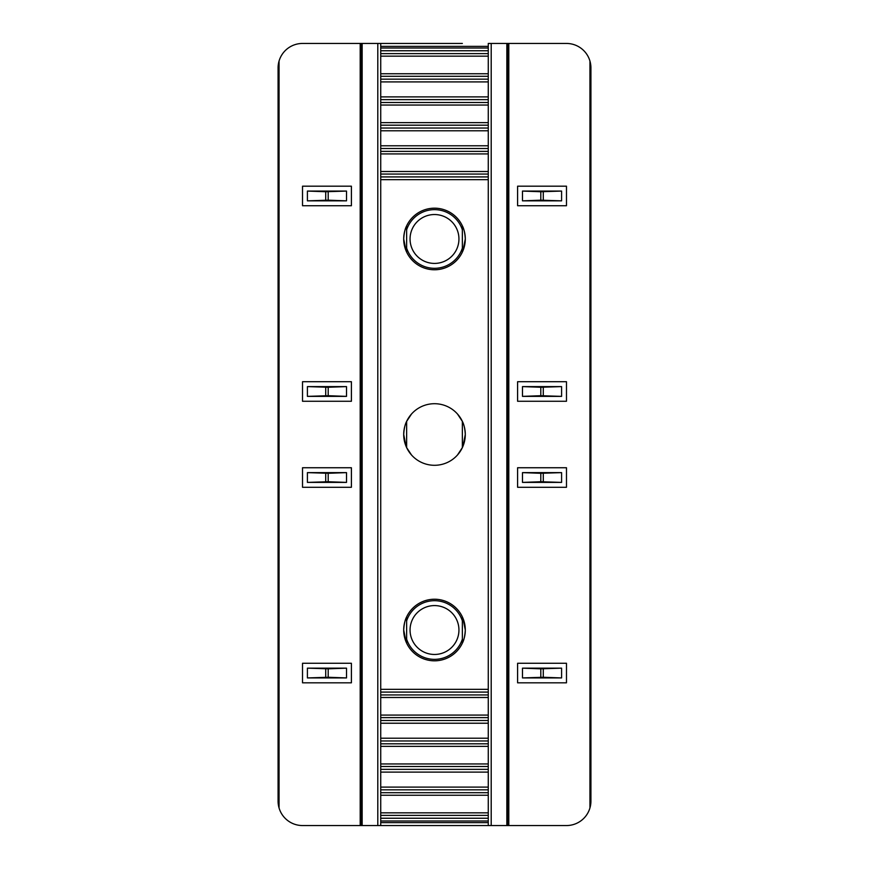 <?xml version="1.0" encoding="UTF-8"?>
<svg xmlns="http://www.w3.org/2000/svg" width="869" height="869" viewBox="0 0 869 869"><rect width="100%" height="100%" fill="white"/><g stroke="black" fill="none" stroke-linecap="round" stroke-linejoin="round"><path stroke-width="1.3" d="M462.362 616.914L462.362 643.136C463.981 640.16 464.958 635.782 465.295 630.025A30.795 30.795 0 0 1 434.5 660.82A30.795 30.795 0 0 1 403.705 630.025L406.062 641.843M411.526 413.992L406.638 421.389L406.638 447.611L411.526 455.008M457.474 455.008L462.362 447.611L462.362 421.389L457.474 413.992M462.362 421.389C463.981 424.365 464.958 428.743 465.295 434.5L462.938 446.318M406.638 421.389C405.019 424.365 404.042 428.743 403.705 434.5A30.795 30.795 0 0 1 434.5 403.705A30.795 30.795 0 0 1 465.295 434.5A30.795 30.795 0 0 1 434.5 465.295A30.795 30.795 0 0 1 403.705 434.5L406.062 446.318M462.362 252.086L462.362 225.864C463.981 228.84 464.958 233.218 465.295 238.975L462.938 250.793M406.638 225.864L406.638 252.086L406.638 225.864C405.019 228.84 404.042 233.218 403.705 238.975A30.795 30.795 0 0 1 434.5 208.18A30.795 30.795 0 0 1 465.295 238.975A30.795 30.795 0 0 1 434.5 269.77A30.795 30.795 0 0 1 403.705 238.975L406.062 250.793M406.638 639.182A29.329 29.329 0 0 0 462.362 639.182M410.059 630.025A24.441 24.441 0 0 0 434.5 654.466A24.441 24.441 0 0 0 458.941 630.025A24.441 24.441 0 0 0 434.5 605.584A24.441 24.441 0 0 0 410.059 630.025M406.638 248.132A29.329 29.329 0 0 0 462.362 248.132M410.059 238.975A24.441 24.441 0 0 0 434.5 263.416A24.441 24.441 0 0 0 458.941 238.975A24.441 24.441 0 0 0 434.5 214.534A24.441 24.441 0 0 0 410.059 238.975M462.362 43.45L377.798 43.45L377.798 825.55L491.202 825.55L491.202 43.45L488.269 43.45L488.269 825.55M491.202 43.45L508.799 43.45L506.844 43.45L506.844 825.55L507.822 825.55L507.822 43.45M508.799 825.55L508.799 43.45L566.479 43.45A24.441 24.441 0 0 1 590.92 67.891L589.942 61.047L589.942 807.953A24.441 24.441 0 0 1 566.479 825.55L507.822 825.55M590.92 801.109A24.441 24.441 0 0 1 589.942 807.953L590.92 801.109L590.92 67.891M377.798 825.55L362.156 825.55L362.156 43.45L302.521 43.45A24.441 24.441 0 0 0 279.058 61.047L278.08 67.891L278.08 801.109L278.08 67.891A24.441 24.441 0 0 1 279.058 61.047A24.441 24.441 0 0 0 278.08 67.891M362.156 43.45L377.798 43.45M411.526 825.55L401.75 825.55M506.844 825.55L491.202 825.55M361.178 825.55L360.2 825.55L360.2 43.45L361.178 43.45L361.178 825.55L362.156 825.55M278.08 801.109A24.441 24.441 0 0 0 279.058 807.953L278.08 801.109A24.441 24.441 0 0 0 302.521 825.55L360.2 825.55M406.638 616.914L406.638 643.136L406.638 616.914C405.019 619.89 404.042 624.268 403.705 630.025A30.795 30.795 0 0 1 434.5 599.23A30.795 30.795 0 0 1 465.295 630.025L462.938 618.207M351.402 663.264L302.521 663.264L302.521 682.817L351.402 682.817L351.402 663.264M351.402 186.183L302.521 186.183L302.521 205.736L351.402 205.736L351.402 186.183M351.402 467.739L302.521 467.739L302.521 487.292L351.402 487.292L351.402 467.739M351.402 381.708L302.521 381.708L302.521 401.261L351.402 401.261L351.402 381.708M566.479 663.264L517.598 663.264L517.598 682.817L566.479 682.817L566.479 663.264M566.479 186.183L517.598 186.183L517.598 205.736L566.479 205.736L566.479 186.183M566.479 467.739L517.598 467.739L517.598 487.292L566.479 487.292L566.479 467.739M566.479 381.708L517.598 381.708L517.598 401.261L566.479 401.261L566.479 381.708M462.362 620.868A29.329 29.329 0 0 0 406.638 620.868M462.362 229.818A29.329 29.329 0 0 0 406.638 229.818M380.731 825.55L380.731 43.45L406.638 43.45M346.514 668.152L307.409 668.152L307.409 677.929L346.514 677.929L346.514 668.152L328.2 668.815L328.2 677.266L307.409 677.929M307.409 191.071L307.409 200.848L346.514 200.848L346.514 191.071L307.409 191.071L325.723 191.734L346.514 191.071M346.514 472.627L307.409 472.627L307.409 482.404L346.514 482.404L346.514 472.627L328.2 473.29L328.2 481.741L307.409 482.404M346.514 386.596L307.409 386.596L307.409 396.373L346.514 396.373L346.514 386.596L328.2 387.259L328.2 395.71L307.409 396.373M561.591 677.929L561.591 668.152L522.486 668.152L522.486 677.929L561.591 677.929L543.277 677.266L522.486 677.929M522.486 200.848L561.591 200.848L561.591 191.071L522.486 191.071L522.486 200.848L540.8 200.185L540.8 191.734L561.591 191.071M522.486 482.404L561.591 482.404L561.591 472.627L522.486 472.627L522.486 482.404L540.8 481.741L540.8 473.29L561.591 472.627M522.486 396.373L561.591 396.373L561.591 386.596L522.486 386.596L522.486 396.373L540.8 395.71L540.8 387.259L561.591 386.596M380.731 174.061L488.269 174.061M488.269 694.939L380.731 694.939M307.409 668.152L328.2 668.815M346.514 677.929L328.2 677.266M346.514 200.848L328.2 200.185L307.409 200.848M307.409 472.627L328.2 473.29M346.514 482.404L328.2 481.741M307.409 386.596L328.2 387.259M346.514 396.373L328.2 395.71M488.269 53.617L380.731 53.617M522.486 668.152L540.8 668.815L561.591 668.152M561.591 200.848L540.8 200.185M522.486 191.071L540.8 191.734M561.591 482.404L540.8 481.741M522.486 472.627L540.8 473.29M561.591 396.373L540.8 395.71M522.486 386.596L540.8 387.259M380.731 815.383L488.269 815.383M488.269 76.298L380.731 76.298M380.731 102.499L488.269 102.499M488.269 125.179L380.731 125.179M380.731 151.38L488.269 151.38M488.269 717.62L380.731 717.62M380.731 743.821L488.269 743.821M488.269 766.501L380.731 766.501M380.731 792.702L488.269 792.702M279.058 807.953L279.058 61.047M380.731 46.383L488.269 46.383M488.269 822.617L380.731 822.617M380.731 179.666L488.269 179.666M488.269 689.334L380.731 689.334M488.269 48.012L380.731 48.012M380.731 820.988L488.269 820.988M488.269 176.918L380.731 176.918M380.731 692.082L488.269 692.082M380.731 50.76L488.269 50.76M488.269 818.24L380.731 818.24M380.731 56.159L488.269 56.159M488.269 73.756L380.731 73.756M380.731 105.04L488.269 105.04M488.269 122.638L380.731 122.638M380.731 153.922L488.269 153.922M488.269 171.519L380.731 171.519M380.731 697.481L488.269 697.481M488.269 715.078L380.731 715.078M380.731 746.362L488.269 746.362M488.269 763.96L380.731 763.96M380.731 795.244L488.269 795.244M488.269 812.841L380.731 812.841M325.723 677.266L325.723 668.815M328.2 191.734L328.2 200.185M325.723 200.185L325.723 191.734M325.723 473.29L325.723 481.741M325.723 395.71L325.723 387.259M540.8 677.266L540.8 668.815M543.277 668.815L543.277 677.266M543.277 191.734L543.277 200.185M543.277 473.29L543.277 481.741M543.277 395.71L543.277 387.259M488.269 79.155L380.731 79.155M380.731 99.642L488.269 99.642M488.269 128.036L380.731 128.036M380.731 148.523L488.269 148.523M488.269 720.477L380.731 720.477M380.731 740.964L488.269 740.964M488.269 769.358L380.731 769.358M380.731 789.845L488.269 789.845M380.731 81.903L488.269 81.903M488.269 96.894L380.731 96.894M380.731 130.785L488.269 130.785M488.269 145.775L380.731 145.775M380.731 723.225L488.269 723.225M488.269 738.216L380.731 738.216M380.731 772.106L488.269 772.106M488.269 787.097L380.731 787.097"/></g></svg>
